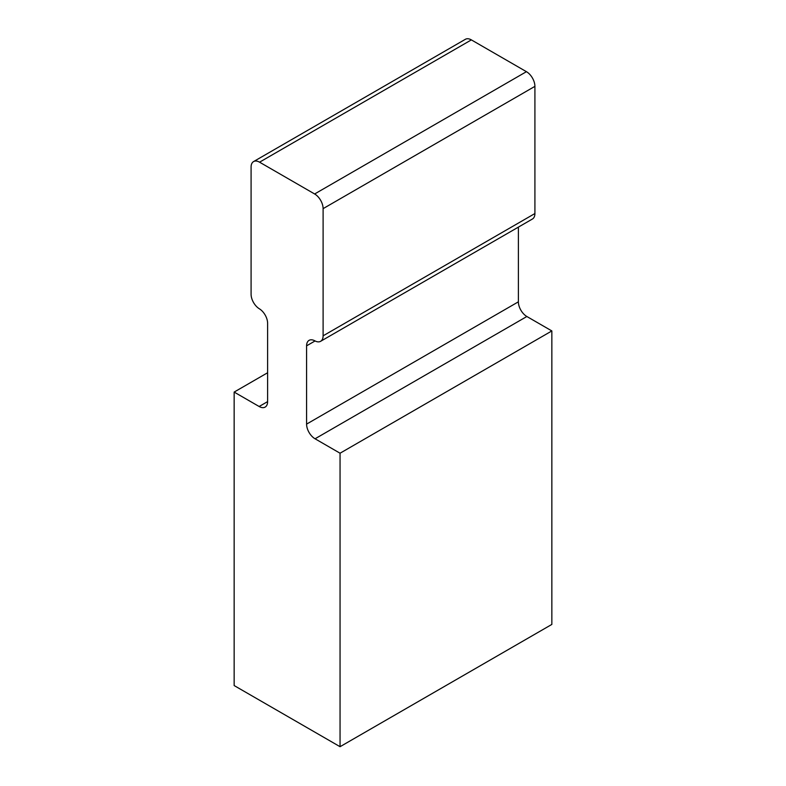 <?xml version="1.0" encoding="UTF-8"?>
<svg xmlns="http://www.w3.org/2000/svg" width="786" height="786" viewBox="0 0 786 786"><rect width="100%" height="100%" fill="white"/><g stroke="black" fill="none" stroke-linecap="round" stroke-linejoin="round"><path stroke-width="1.18" d="M340.053 746.7L234.149 685.559L234.149 392.076L259.144 406.5A11.977 6.917 60 0 0 265.128 407.099A11.977 6.917 60 0 0 267.613 401.607L267.613 323.341A11.977 6.917 60 0 0 259.351 308.79A11.977 6.917 60 0 1 251.088 294.249L251.088 167.064A11.977 6.917 60 0 1 253.573 161.582A11.977 6.917 60 0 1 259.567 162.181L314.636 193.975A11.977 6.917 60 0 1 323.105 208.644L323.105 335.819A11.977 6.917 60 0 1 320.619 341.311A11.977 6.917 60 0 1 314.842 340.829A11.977 6.917 60 0 0 309.065 340.358A11.977 6.917 60 0 0 306.589 345.84L306.589 424.116A11.977 6.917 60 0 0 315.058 438.785L340.053 453.217L551.851 330.935L551.851 624.418L340.053 746.7L340.053 453.217M234.149 392.076L267.613 372.751M320.619 341.311L532.427 219.019A11.977 6.917 -120 0 0 534.912 213.537L534.912 86.362A11.977 6.917 -120 0 0 526.433 71.683L471.364 39.89A11.977 6.917 -120 0 0 465.381 39.3L253.573 161.582M518.387 227.125L518.387 301.824A11.977 6.917 -120 0 0 526.856 316.503L551.851 330.935M267.613 401.617L259.144 406.5M526.856 316.503L315.058 438.785M471.364 39.89L259.567 162.181M526.433 71.683L314.636 193.975M534.912 213.537L323.105 335.819M534.912 86.362L323.105 208.644M518.387 301.824L306.589 424.116M315.058 340.947L306.589 345.84"/></g></svg>
